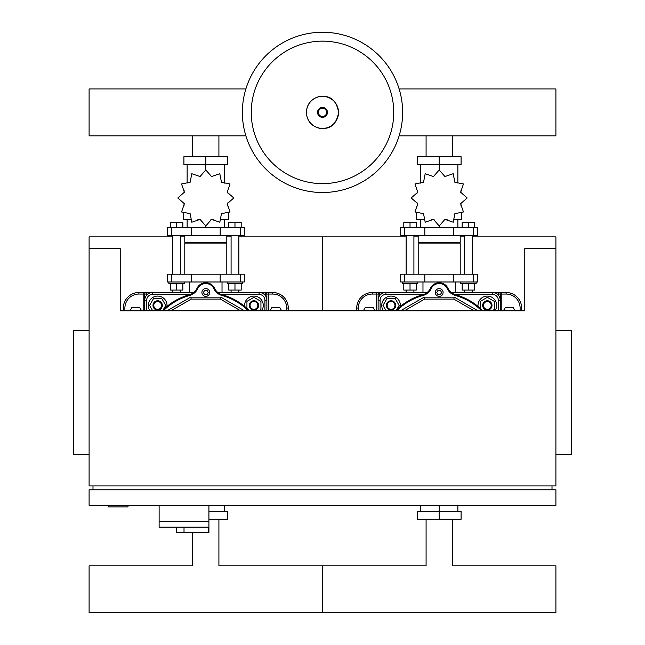<?xml version="1.0" encoding="UTF-8"?>
<svg xmlns="http://www.w3.org/2000/svg" width="645" height="645" viewBox="0 0 645 645"><rect width="100%" height="100%" fill="white"/><g stroke="black" fill="none" stroke-linecap="round" stroke-linejoin="round"><path stroke-width="0.97" d="M172.739 236.86L89.099 236.86L89.099 248.599L120.22 248.599L120.22 310.842L524.78 310.842L524.78 248.599L555.901 248.599L555.901 236.86L472.261 236.86M238.868 236.86L322.5 236.86L322.5 310.842L322.5 236.86L406.132 236.86M413.913 236.86L418.194 236.86M460.207 236.86L464.481 236.86M380.074 310.842L380.074 300.272A5.837 5.837 0 0 1 385.904 294.434L385.904 292.491L427.192 292.491L372.294 292.491A15.561 15.561 0 0 0 356.733 308.052L356.733 310.842M521.668 310.842L521.668 308.052A15.561 15.561 0 0 0 506.107 292.491L472.261 292.491L472.261 290.081M500.27 310.842L500.27 300.272A7.78 7.78 0 0 0 492.49 292.491L451.21 292.491L492.49 292.491A7.78 7.78 0 0 1 500.27 300.272L500.27 294.047A1.556 1.556 0 0 0 498.714 292.491L498.714 294.047L500.27 294.047A1.556 1.556 0 0 0 498.714 292.491M372.294 292.491L372.294 294.047L379.679 294.047L379.679 292.491A1.556 1.556 0 0 0 378.123 294.047L378.123 310.842M464.481 290.081L464.481 292.491L455.418 292.491L455.418 281.986M478.058 306.448A9.336 9.336 0 0 1 495.634 301.15A9.336 9.336 0 0 1 494.941 310.842M487.338 310.092A4.668 4.668 0 0 0 492.006 305.424A4.668 4.668 0 0 0 487.338 300.755A4.668 4.668 0 0 0 482.67 305.424A4.668 4.668 0 0 0 487.338 310.092M487.338 309.318A3.886 3.886 0 0 1 483.444 305.424A3.886 3.886 0 0 1 487.338 301.538A3.886 3.886 0 0 1 491.224 305.424A3.886 3.886 0 0 1 487.338 309.318M480.332 308.423L480.332 301.384L487.338 297.337L494.336 301.384L494.336 309.471L491.958 310.842M383.461 310.842A9.336 9.336 0 0 1 391.064 296.087A9.336 9.336 0 0 1 400.343 306.448M395.732 305.424A4.668 4.668 0 0 0 391.064 300.755A4.668 4.668 0 0 0 386.395 305.424A4.668 4.668 0 0 0 391.064 310.092A4.668 4.668 0 0 0 395.732 305.424M394.95 305.424A3.886 3.886 0 0 1 391.064 309.318A3.886 3.886 0 0 1 387.169 305.424A3.886 3.886 0 0 1 391.064 301.538A3.886 3.886 0 0 1 394.95 305.424M386.105 310.842L382.977 305.424L387.024 298.425L395.103 298.425L399.15 305.424L396.651 309.745M443.091 292.491A3.886 3.886 0 0 1 439.197 296.378A3.886 3.886 0 0 1 435.31 292.491A3.886 3.886 0 0 1 439.197 288.597A3.886 3.886 0 0 1 443.091 292.491M385.904 292.491A7.78 7.78 0 0 0 378.123 300.272L380.074 300.272M482.847 310.842A61.073 61.073 0 0 0 455.483 294.7A11.666 11.666 0 0 1 448.017 288.38A9.723 9.723 0 0 0 430.384 288.38A11.666 11.666 0 0 1 422.918 294.7A61.073 61.073 0 0 0 395.554 310.842M404.27 310.842L424.603 299.103L453.79 299.103L474.123 310.842M424.603 299.103L424.088 297.16L454.314 297.16L478.018 310.842M400.384 310.842L424.088 297.16M453.79 299.103L454.314 297.16M440.414 290.387L441.623 292.491L440.414 294.588L437.987 294.588L436.77 292.491L437.987 290.387L440.414 290.387M422.975 292.491L422.975 281.986M473.599 274.206L477.711 274.206L477.711 281.986L400.69 281.986L400.69 274.206L473.599 274.206L473.599 281.986M464.481 274.206L464.481 235.304M472.261 274.206L472.261 235.304M476.155 281.986L476.155 283.542L460.594 283.542L460.594 281.986M462.151 283.542L462.151 290.081L474.599 290.081L474.599 283.542M468.375 283.542L468.375 290.081M462.151 227.524L462.151 222.549L468.375 222.549L468.375 227.524M468.375 222.549L474.599 222.549L474.599 227.524M406.132 274.206L406.132 235.304M413.913 274.206L413.913 235.304M417.807 281.986L417.807 283.542L402.246 283.542L402.246 281.986M406.132 292.491L406.132 290.081M413.913 292.491L413.913 290.081M403.802 283.542L403.802 290.081L416.251 290.081L416.251 283.542M410.026 283.542L410.026 290.081M403.802 227.524L403.802 222.549L410.026 222.549L410.026 227.524M410.026 222.549L416.251 222.549L416.251 227.524M467.206 197.967L460.619 192.226L463.457 183.962L454.878 182.285L453.201 173.707L444.937 176.545L439.197 169.958L433.464 176.545L425.192 173.707L423.523 182.285L414.945 183.962L417.783 192.226L411.188 197.967L417.783 203.699L414.945 211.963L423.523 213.64L425.192 222.219L433.464 219.381L439.197 225.968L444.937 219.381L453.201 222.219L454.878 213.64L463.457 211.963L460.619 203.699L467.206 197.967M461.764 213.172L461.764 219.743L454.604 219.743M447.211 219.743L444.26 219.743M439.197 169.958L439.197 164.507L417.299 164.507L417.299 156.727L461.094 156.727L461.094 164.507L439.197 164.507L439.197 156.727M420.524 219.743L420.524 227.524M439.197 225.968L439.197 227.524M457.869 219.743L457.869 227.524M457.869 183.091L457.869 164.507M420.524 183.091L420.524 164.507M417.517 190.186L417.412 192.903M434.141 219.743L431.182 219.743M423.789 219.743L416.638 219.743L416.638 213.172M460.207 274.206L460.207 243.084L418.194 243.084L418.194 274.206M460.207 235.304L460.207 242.31L418.194 242.31L418.968 243.084M473.599 235.304L477.711 235.304L477.711 227.524L400.69 227.524L400.69 235.304L473.599 235.304L473.599 227.524M452.306 156.727L452.306 135.837M426.087 156.727L426.087 135.837M452.306 519.273L452.306 565.834L555.901 565.834L555.901 612.75L322.5 612.75L322.5 589.296L322.5 612.75L89.099 612.75L89.099 565.834L192.694 565.834L192.694 532.568M426.087 519.273L426.087 565.834L322.5 565.834L322.5 589.296L322.5 565.834L218.913 565.834L218.913 519.273M437.503 505.341L439.197 506.051L440.898 505.341M439.197 506.051L439.197 511.493L461.094 511.493L461.094 519.273L417.299 519.273L417.299 511.493L439.197 511.493L439.197 519.273M420.524 505.341L420.524 511.493M457.869 505.341L457.869 511.493M399.126 88.929L555.901 88.929L555.901 135.837L399.126 135.837M375.059 310.842L373.221 307.657L365.135 307.657L363.296 310.842M503.342 310.842L505.172 307.657L513.259 307.657L515.097 310.842M180.519 236.86L184.792 236.86M226.806 236.86L231.087 236.86M193.79 292.491L138.893 292.491A15.561 15.561 0 0 0 123.332 308.052L123.332 310.842M288.267 310.842L288.267 308.052A15.561 15.561 0 0 0 272.706 292.491L238.868 292.491L238.868 290.081M138.893 292.491L138.893 294.047L146.286 294.047L146.286 292.491A1.556 1.556 0 0 0 144.73 294.047L144.73 310.842M266.877 310.842L266.877 300.272A7.78 7.78 0 0 0 259.096 292.491L217.808 292.491L259.096 292.491A7.78 7.78 0 0 1 266.877 300.272L266.877 294.047A1.556 1.556 0 0 0 265.321 292.491L265.321 294.047L272.706 294.047A14.005 14.005 0 0 1 286.711 308.052L288.267 308.052M231.087 290.081L231.087 292.491L222.025 292.491L222.025 281.986M244.657 306.448A9.336 9.336 0 0 1 262.233 301.15A9.336 9.336 0 0 1 261.539 310.842M253.936 310.092A4.668 4.668 0 0 0 258.605 305.424A4.668 4.668 0 0 0 253.936 300.755A4.668 4.668 0 0 0 249.268 305.424A4.668 4.668 0 0 0 253.936 310.092M253.936 309.318A3.886 3.886 0 0 1 250.05 305.424A3.886 3.886 0 0 1 253.936 301.538A3.886 3.886 0 0 1 257.831 305.424A3.886 3.886 0 0 1 253.936 309.318M246.938 308.423L246.938 301.384L253.936 297.337L260.943 301.384L260.943 309.471L258.556 310.842M150.059 310.842A9.336 9.336 0 0 1 157.662 296.087A9.336 9.336 0 0 1 166.942 306.448M162.33 305.424A4.668 4.668 0 0 0 157.662 300.755A4.668 4.668 0 0 0 152.994 305.424A4.668 4.668 0 0 0 157.662 310.092A4.668 4.668 0 0 0 162.33 305.424M161.556 305.424A3.886 3.886 0 0 1 157.662 309.318A3.886 3.886 0 0 1 153.776 305.424A3.886 3.886 0 0 1 157.662 301.538A3.886 3.886 0 0 1 161.556 305.424M152.704 310.842L149.584 305.424L153.623 298.425L161.71 298.425L165.749 305.424L163.258 309.745M209.689 292.491A3.886 3.886 0 0 1 205.803 296.378A3.886 3.886 0 0 1 201.909 292.491A3.886 3.886 0 0 1 205.803 288.597A3.886 3.886 0 0 1 209.689 292.491M152.51 294.434L152.51 292.491A7.78 7.78 0 0 0 144.73 300.272L146.673 300.272A5.837 5.837 0 0 1 152.51 294.434L190.356 294.434M249.446 310.842A61.073 61.073 0 0 0 222.082 294.7A11.666 11.666 0 0 1 214.616 288.38A9.723 9.723 0 0 0 196.983 288.38A11.666 11.666 0 0 1 189.517 294.7A61.073 61.073 0 0 0 162.153 310.842M170.877 310.842L191.21 299.103L220.397 299.103L240.73 310.842M191.21 299.103L190.686 297.16L220.912 297.16L244.616 310.842M166.982 310.842L190.686 297.16M220.397 299.103L220.912 297.16M207.013 290.387L208.23 292.491L207.013 294.588L204.586 294.588L203.377 292.491L204.586 290.387L207.013 290.387M189.582 292.491L189.582 281.986M240.206 274.206L244.31 274.206L244.31 281.986L167.289 281.986L167.289 274.206L240.206 274.206L240.206 281.986M231.087 274.206L231.087 235.304M238.868 274.206L238.868 235.304M242.754 281.986L242.754 283.542L227.193 283.542L227.193 281.986M228.749 283.542L228.749 290.081L241.198 290.081L241.198 283.542M234.974 283.542L234.974 290.081M228.749 227.524L228.749 222.549L234.974 222.549L234.974 227.524M234.974 222.549L241.198 222.549L241.198 227.524M172.739 274.206L172.739 235.304M180.519 274.206L180.519 235.304M184.406 281.986L184.406 283.542L168.845 283.542L168.845 281.986M172.739 292.491L172.739 290.081M180.519 292.491L180.519 290.081M170.401 283.542L170.401 290.081L182.849 290.081L182.849 283.542M176.625 283.542L176.625 290.081M170.401 227.524L170.401 222.549L176.625 222.549L176.625 227.524M176.625 222.549L182.849 222.549L182.849 227.524M233.812 197.967L227.217 192.226L230.055 183.962L221.477 182.285L219.808 173.707L211.536 176.545L205.803 169.958L200.063 176.545L191.799 173.707L190.122 182.285L181.543 183.962L184.381 192.226L177.794 197.967L184.381 203.699L181.543 211.963L190.122 213.64L191.799 222.219L200.063 219.381L205.803 225.968L211.536 219.381L219.808 222.219L221.477 213.64L230.055 211.963L227.217 203.699L233.812 197.967M228.362 213.172L228.362 219.743L221.211 219.743M213.817 219.743L210.859 219.743M205.803 169.958L205.803 164.507L183.906 164.507L183.906 156.727L227.701 156.727L227.701 164.507L205.803 164.507L205.803 156.727M187.131 219.743L187.131 227.524M205.803 225.968L205.803 227.524M224.476 219.743L224.476 227.524M224.476 183.091L224.476 164.507M187.131 183.091L187.131 164.507M184.123 190.186L184.019 192.903M200.74 219.743L197.789 219.743M190.396 219.743L183.236 219.743L183.236 213.172M226.806 274.206L226.806 243.084L184.792 243.084L184.792 274.206M226.806 235.304L226.806 242.31L184.792 242.31L185.575 243.084M240.206 235.304L244.31 235.304L244.31 227.524L167.289 227.524L167.289 235.304L240.206 235.304L240.206 227.524M218.913 156.727L218.913 135.837M192.694 156.727L192.694 135.837M208.916 511.493L227.701 511.493L227.701 519.273L208.916 519.273M224.476 505.341L224.476 511.493M245.874 135.837L89.099 135.837L89.099 88.929L245.874 88.929M402.633 112.383A80.133 80.133 0 0 1 322.5 192.516A80.133 80.133 0 0 1 242.367 112.383A80.133 80.133 0 0 1 322.5 32.25A80.133 80.133 0 0 1 402.633 112.383A80.133 80.133 0 0 0 322.5 32.25A80.133 80.133 0 0 0 242.367 112.383M322.5 41.143A71.24 71.24 0 0 1 393.74 112.383A71.24 71.24 0 0 1 322.5 183.623A71.24 71.24 0 0 1 251.26 112.383A71.24 71.24 0 0 1 322.5 41.143M141.658 310.842L139.828 307.657L131.741 307.657L129.903 310.842M269.941 310.842L271.779 307.657L279.865 307.657L281.704 310.842M159.122 505.341L159.122 521.676L208.916 521.676L208.916 505.341M159.122 527.126L159.122 521.676L208.916 521.676L208.916 532.568L208.472 532.568L208.472 527.126L159.122 527.126L176.238 527.126L176.238 532.568L208.472 532.568M184.019 527.126L184.019 532.568M108.553 505.341L108.553 506.897L128 506.897L128 505.341M89.099 330.296L73.538 330.296L73.538 454.773L89.099 454.773M555.901 330.296L571.462 330.296L571.462 454.773L555.901 454.773M89.099 505.341L555.901 505.341L555.901 489.781L89.099 489.781L89.099 505.341M92.993 489.781L92.993 485.895M552.007 489.781L552.007 485.895M89.099 248.599L89.099 485.895L555.901 485.895L555.901 248.599M376.567 310.842L376.567 292.491M500.27 294.047L506.107 294.047A14.005 14.005 0 0 1 520.112 308.052L521.668 308.052M501.826 292.491L501.826 310.842M506.107 292.491L506.107 294.047M520.112 308.052L520.112 310.842M379.679 295.603L379.679 294.047L381.235 294.047M497.158 294.047L498.714 294.047L498.714 295.603M356.733 308.052L358.289 308.052A14.005 14.005 0 0 1 372.294 294.047M358.289 310.842L358.289 308.052M500.27 300.272A7.78 7.78 0 0 0 492.49 292.491L492.49 294.434A5.837 5.837 0 0 1 498.327 300.272L500.27 300.272M454.644 294.434L492.49 294.434M498.327 300.272L498.327 310.842M385.904 294.434L423.757 294.434M396.651 310.842A60.291 60.291 0 0 1 423.128 295.45L422.918 294.7M423.128 295.45A12.448 12.448 0 0 0 431.086 288.71L430.384 288.38M431.086 288.71A8.949 8.949 0 0 1 447.307 288.71L448.017 288.38M447.307 288.71A12.448 12.448 0 0 0 455.273 295.45L455.483 294.7M455.273 295.45A60.291 60.291 0 0 1 481.75 310.842M453.58 274.206L453.58 281.986M424.821 274.206L424.821 281.986M404.794 274.206L404.794 281.986M453.58 235.304L453.58 227.524M424.821 235.304L424.821 227.524M404.794 235.304L404.794 227.524M143.174 310.842L143.174 292.491M268.433 292.491L268.433 310.842M272.706 292.491L272.706 294.047M286.711 308.052L286.711 310.842M146.286 295.603L146.286 294.047L147.842 294.047M263.765 294.047L265.321 294.047L265.321 295.603M123.332 308.052L124.888 308.052A14.005 14.005 0 0 1 138.893 294.047M124.888 310.842L124.888 308.052M266.877 300.272A7.78 7.78 0 0 0 259.096 292.491L259.096 294.434A5.837 5.837 0 0 1 264.926 300.272L266.877 300.272M221.243 294.434L259.096 294.434M264.926 300.272L264.926 310.842M146.673 310.842L146.673 300.272M163.249 310.842A60.291 60.291 0 0 1 189.727 295.45L189.517 294.7M189.727 295.45A12.448 12.448 0 0 0 197.692 288.71L196.983 288.38M197.692 288.71A8.949 8.949 0 0 1 213.914 288.71L214.616 288.38M213.914 288.71A12.448 12.448 0 0 0 221.872 295.45L222.082 294.7M221.872 295.45A60.291 60.291 0 0 1 248.349 310.842M220.179 274.206L220.179 281.986M191.42 274.206L191.42 281.986M171.401 274.206L171.401 281.986M220.179 235.304L220.179 227.524M191.42 235.304L191.42 227.524M171.401 235.304L171.401 227.524M338.536 112.383A16.036 16.036 0 0 1 322.5 128.419A16.036 16.036 0 0 1 306.464 112.383A16.036 16.036 0 0 1 322.5 96.347A16.036 16.036 0 0 1 338.536 112.383M327.45 112.383A4.95 4.95 0 0 1 322.5 117.334A4.95 4.95 0 0 1 317.55 112.383A4.95 4.95 0 0 1 322.5 107.433A4.95 4.95 0 0 1 327.45 112.383M326.62 112.383A4.12 4.12 0 0 1 322.5 116.503A4.12 4.12 0 0 1 318.38 112.383A4.12 4.12 0 0 1 322.5 108.263A4.12 4.12 0 0 1 326.62 112.383M460.981 190.186L460.981 192.903M460.981 203.022L460.981 205.981M417.412 203.022L417.412 205.981M418.194 235.304L418.194 242.31M459.425 243.084L460.207 242.31M227.588 190.186L227.588 192.903M227.588 203.022L227.588 205.981M184.019 203.022L184.019 205.981M184.792 235.304L184.792 242.31M226.032 243.084L226.806 242.31M306.327 112.383C306.891 120.704 311.188 125.985 319.219 128.226C325.636 128.944 335.489 129.169 338.673 112.383C335.489 95.597 325.636 95.823 319.219 96.54C311.188 98.782 306.891 104.063 306.327 112.383"/></g></svg>
